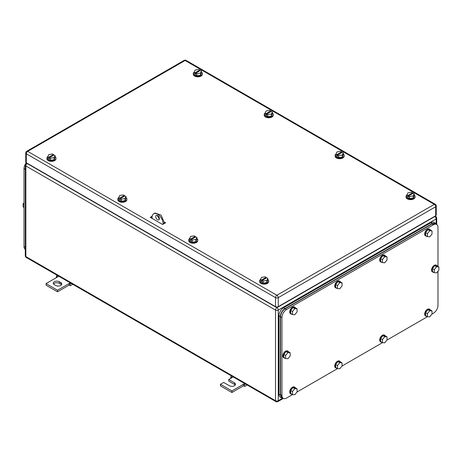 <?xml version="1.0" encoding="UTF-8"?>
<svg xmlns="http://www.w3.org/2000/svg" width="462" height="462" viewBox="0 0 462 462"><rect width="100%" height="100%" fill="white"/><g stroke="black" fill="none" stroke-linecap="round" stroke-linejoin="round"><path stroke-width="0.69" d="M56.358 277.645L56.428 276.074L57.519 276.975L46.05 283.599L57.519 290.223L68.994 283.599L68.994 285.187L70.368 285.683L70.085 283.963L68.994 283.599L70.259 282.865M72.753 284.309L70.368 285.683M57.461 275.479L56.428 276.074M58.784 276.241L57.519 276.975M71.125 283.368L70.085 283.963M57.519 290.223L57.519 291.811L68.994 285.187M46.05 283.599L46.05 285.187L57.519 291.811M59.355 281.739A3.569 2.062 180 0 0 55.469 281.294A3.569 2.062 180 0 0 53.263 283.2A3.569 2.062 180 0 0 54.308 284.656L55.683 285.452A3.569 2.062 180 0 0 59.575 285.897A3.569 2.062 180 0 0 61.781 283.991A3.569 2.062 180 0 0 60.736 282.536L59.355 281.739L59.355 283.333L60.736 284.124A3.569 2.062 180 0 1 61.504 284.788M53.54 283.991A3.569 2.062 180 0 1 59.355 283.333M230.757 378.332L230.821 376.761L231.918 377.662L228.707 379.516L234.442 382.825A3.569 2.062 180 0 1 235.487 384.286A3.569 2.062 180 0 1 233.281 386.186A3.569 2.062 180 0 1 229.395 385.741L223.654 382.432L220.443 384.286L231.918 390.91L243.393 384.286L243.393 385.874L244.768 386.371L244.485 384.65L243.393 384.286L244.658 383.552M247.153 384.996L244.768 386.371M231.86 376.166L230.821 376.761M233.183 376.928L231.918 377.662M245.524 384.055L244.485 384.65M231.918 390.91L231.918 392.498L243.393 385.874M220.443 384.286L220.443 385.874L231.918 392.498M228.707 379.516L228.707 381.104L234.442 384.419A3.569 2.062 180 0 1 235.21 385.077M272.366 113.028A4.545 2.622 180 0 1 273.29 114.611A4.545 2.622 180 0 1 270.484 117.036A4.545 2.622 180 0 1 265.535 116.47A4.545 2.622 180 0 1 264.206 114.611A4.545 2.622 180 0 1 265.148 113.011M273.29 114.611L273.29 115.142A4.545 2.622 180 0 1 270.484 117.567A4.545 2.622 180 0 1 265.535 116.996A4.545 2.622 180 0 1 264.206 115.142L264.206 114.611M265.13 113.051L266.106 113.617L270.697 110.967L269.716 110.401L266.1 110.961L265.13 113.051L265.13 115.171L267.775 116.701L271.396 116.141L272.366 114.05L272.366 111.931L271.396 114.022L271.396 116.141M271.396 114.022L267.775 114.582L267.775 116.701M266.106 113.617L266.106 114.68L266.799 115.078L266.799 114.016L271.385 111.365L272.366 111.931M270.697 110.967L270.697 111.764M266.799 114.016L267.775 114.582M266.106 114.68L266.799 114.281M414.177 194.9A4.545 2.622 180 0 1 415.101 196.489A4.545 2.622 180 0 1 412.3 198.908A4.545 2.622 180 0 1 407.345 198.342A4.545 2.622 180 0 1 406.017 196.489A4.545 2.622 180 0 1 406.958 194.889M415.101 196.489L415.101 197.02A4.545 2.622 180 0 1 412.3 199.44A4.545 2.622 180 0 1 407.345 198.874A4.545 2.622 180 0 1 406.017 197.02L406.017 196.489M406.941 194.929L407.923 195.495L412.508 192.845L411.532 192.279L407.911 192.839L406.941 194.929L406.941 197.049L409.592 198.579L413.213 198.019L414.177 195.928L414.177 193.809L413.213 195.9L413.213 198.019M413.213 195.9L409.592 196.46L409.592 198.579M407.923 195.495L407.923 196.552L408.61 196.951L408.61 195.894L413.201 193.243L414.177 193.809M412.508 192.845L412.508 193.642M408.61 195.894L409.592 196.46M407.923 196.552L408.61 196.154M55.059 156.612A4.545 2.622 180 0 1 55.983 158.2A4.545 2.622 180 0 1 53.176 160.626A4.545 2.622 180 0 1 48.227 160.054A4.545 2.622 180 0 1 46.899 158.2A4.545 2.622 180 0 1 47.84 156.601M55.983 158.2L55.983 158.732A4.545 2.622 180 0 1 53.176 161.151A4.545 2.622 180 0 1 48.227 160.585A4.545 2.622 180 0 1 46.899 158.732L46.899 158.2M47.823 156.641L48.799 157.207L53.39 154.556L52.408 153.99L48.787 154.551L47.823 156.641L47.823 158.761L50.468 160.291L54.089 159.731L55.059 157.64L55.059 155.521L54.089 157.611L54.089 159.731M54.089 157.611L50.468 158.171L50.468 160.291M48.799 157.207L48.799 158.264L49.492 158.662L49.492 157.606L54.077 154.955L55.059 155.521M53.39 154.556L53.39 155.353M49.492 157.606L50.468 158.171M48.799 158.264L49.492 157.871M201.461 72.089A4.545 2.622 180 0 1 202.385 73.677A4.545 2.622 180 0 1 199.578 76.097A4.545 2.622 180 0 1 194.629 75.531A4.545 2.622 180 0 1 193.301 73.677A4.545 2.622 180 0 1 194.242 72.078M202.385 73.677L202.385 74.203A4.545 2.622 180 0 1 199.578 76.628A4.545 2.622 180 0 1 194.629 76.063A4.545 2.622 180 0 1 193.301 74.203L193.301 73.677M194.225 72.118L195.201 72.684L199.792 70.033L198.81 69.467L195.189 70.028L194.225 72.118L194.225 74.238L196.87 75.762L200.491 75.208L201.461 73.117L201.461 70.998L200.491 73.083L200.491 75.208M200.491 73.083L196.87 73.643L196.87 75.762M195.201 72.684L195.201 73.741L195.894 74.139L195.894 73.077L200.479 70.432L201.461 70.998M199.792 70.033L199.792 70.825M195.894 73.077L196.87 73.643M195.201 73.741L195.894 73.343M343.272 153.967A4.545 2.622 180 0 1 344.196 155.55A4.545 2.622 180 0 1 341.395 157.975A4.545 2.622 180 0 1 336.44 157.403A4.545 2.622 180 0 1 335.112 155.55A4.545 2.622 180 0 1 336.053 153.95M344.196 155.55L344.196 156.081A4.545 2.622 180 0 1 341.395 158.501A4.545 2.622 180 0 1 336.44 157.935A4.545 2.622 180 0 1 335.112 156.081L335.112 155.55M336.036 153.99L337.017 154.556L341.603 151.906L340.627 151.34L337.006 151.9L336.036 153.99L336.036 156.11L338.686 157.64L342.302 157.08L343.272 154.989L343.272 152.87L342.302 154.961L342.302 157.08M342.302 154.961L338.686 155.521L338.686 157.64M337.017 154.556L337.017 155.619L337.705 156.012L337.705 154.955L342.296 152.304L343.272 152.87M341.603 151.906L341.603 152.703M337.705 154.955L338.686 155.521M337.017 155.619L337.705 155.22M125.964 197.551A4.545 2.622 180 0 1 126.888 199.139A4.545 2.622 180 0 1 124.082 201.559A4.545 2.622 180 0 1 119.132 200.993A4.545 2.622 180 0 1 117.804 199.139A4.545 2.622 180 0 1 118.746 197.54M126.888 199.139L126.888 199.665A4.545 2.622 180 0 1 124.082 202.09A4.545 2.622 180 0 1 119.132 201.524A4.545 2.622 180 0 1 117.804 199.665L117.804 199.139M118.728 197.574L119.704 198.146L124.295 195.495L123.314 194.929L119.698 195.49L118.728 197.574L118.728 199.7L121.373 201.224L124.994 200.664L125.964 198.579L125.964 196.46L124.994 198.544L124.994 200.664M124.994 198.544L121.373 199.105L121.373 201.224M119.704 198.146L119.704 199.203L120.397 199.601L120.397 198.539L124.983 195.894L125.964 196.46M124.295 195.495L124.295 196.286M120.397 198.539L121.373 199.105M119.704 199.203L120.397 198.804M196.876 238.49A4.545 2.622 180 0 1 197.794 240.073A4.545 2.622 180 0 1 194.981 242.498A4.545 2.622 180 0 1 190.026 241.921A4.545 2.622 180 0 1 188.71 240.073A4.545 2.622 180 0 1 189.639 238.484M197.794 240.073L197.794 240.604A4.545 2.622 180 0 1 194.981 243.029A4.545 2.622 180 0 1 190.026 242.452A4.545 2.622 180 0 1 188.71 240.604L188.71 240.073M189.628 238.507L190.604 239.073L195.212 236.434L194.236 235.868L190.615 236.417L189.628 238.507L189.628 240.627L192.267 242.163L195.894 241.609L196.876 239.524L196.876 237.404L195.894 239.489L195.894 241.609M195.894 239.489L192.267 240.044L192.267 242.163M190.604 239.073L190.604 240.136L191.291 240.535L191.291 239.472L195.9 236.833L196.876 237.404M195.212 236.434L195.212 237.225M191.291 239.472L192.267 240.044M190.604 240.136L191.291 239.743M267.775 279.429A4.545 2.622 180 0 1 268.699 281.012A4.545 2.622 180 0 1 265.898 283.437A4.545 2.622 180 0 1 260.943 282.865A4.545 2.622 180 0 1 259.615 281.012A4.545 2.622 180 0 1 260.556 279.412M268.699 281.012L268.699 281.543A4.545 2.622 180 0 1 265.898 283.963A4.545 2.622 180 0 1 260.943 283.397A4.545 2.622 180 0 1 259.615 281.543L259.615 281.012M260.539 279.452L261.521 280.018L266.106 277.367L265.13 276.802L261.509 277.362L260.539 279.452L260.539 281.572L263.19 283.102L266.811 282.542L267.775 280.451L267.775 278.332L266.811 280.422L266.811 282.542M266.811 280.422L263.19 280.983L263.19 283.102M261.521 280.018L261.521 281.081L262.208 281.474L262.208 280.417L266.799 277.766L267.775 278.332M266.106 277.367L266.106 278.164M262.208 280.417L263.19 280.983M261.521 281.081L262.208 280.682M164.911 223.181L164.455 222.915L164.911 223.181M164.408 222.101L165.598 222.788L162.618 224.509L150.225 217.354L152.154 216.239M150.912 217.752L152.067 217.088M435.689 215.766L435.689 206.757A1.946 1.126 -0 0 0 436.255 205.96L436.255 214.969A1.946 1.126 -0 0 1 435.689 215.766L278.268 306.647L278.268 297.638A1.946 1.126 -120 0 0 276.894 295.253A1.946 1.126 120 0 0 275.519 297.638A1.946 1.126 -0 0 0 278.268 297.638L435.689 206.757A1.946 1.126 -120 0 0 434.309 204.371L276.894 295.253L27.691 151.374A1.946 1.126 -120 0 0 26.715 151.282A1.946 1.946 0 0 0 25.745 152.968A1.946 1.126 -0 0 0 26.311 153.759L275.519 297.638L275.519 306.647L26.311 162.768L26.311 153.759A1.946 1.126 120 0 1 27.691 151.374L185.106 60.493A1.946 1.126 -60 0 1 186.082 60.395A1.946 1.946 0 0 0 184.13 60.395L26.715 151.282M275.519 306.647A1.946 1.126 -0 0 0 278.268 306.647M25.745 152.968L25.745 161.977A1.946 1.126 -0 0 0 26.311 162.768M25.283 249.422A6.491 3.748 -60 0 1 24.018 246.5L24.018 168.601A6.491 3.748 -60 0 1 26.265 162.745M24.018 202.76L23.1 203.904L23.1 206.959L24.018 207.49M23.1 203.904L24.018 204.429M25.283 248.822L25.283 168.001M437.982 266.435L437.982 227.425A6.491 3.748 120 0 0 436.636 224.451L435.262 223.654L432.016 223.978L285.152 308.766C282.369 310.689 280.838 313.34 280.567 316.718L280.567 394.617L281.912 397.591L283.287 398.383A6.491 3.748 120 0 0 286.532 398.065L292.59 394.565M283.287 398.383A6.491 3.748 120 0 1 281.941 395.414L281.941 317.51A6.491 3.748 120 0 1 286.532 309.563L433.391 224.775A6.491 3.748 120 0 1 436.636 224.451M437.982 271.165L437.982 305.324A6.491 3.748 120 0 1 433.391 313.271L431.924 314.12M427.517 316.666L386.948 340.084M382.542 342.631L341.972 366.054M337.566 368.601L296.997 392.019M387.041 336.913L384.748 336.711L382.449 339.564L380.613 338.507L382.911 335.649L385.204 335.857L387.041 336.913L387.041 339.974L384.748 342.827L382.449 342.625L382.449 339.564M384.748 336.711L382.911 335.649M382.449 342.625L380.613 341.562L380.613 338.507M381.82 342.261A3.892 2.246 -60 0 1 380.959 342.082A3.892 2.246 -60 0 1 380.157 340.298A3.892 2.246 -60 0 1 381.855 336.382A3.892 2.246 -60 0 1 384.858 335.337A3.892 2.246 -60 0 1 385.435 335.989M380.959 342.082L380.503 341.816A3.892 2.246 -60 0 1 379.695 340.032A3.892 2.246 -60 0 1 381.398 336.117A3.892 2.246 -60 0 1 384.396 335.071L384.858 335.337M432.016 310.949L429.724 310.741L427.425 313.6L425.589 312.537L427.887 309.684L430.18 309.887L432.016 310.949L432.016 314.01L429.724 316.863L427.425 316.655L427.425 313.6M429.724 310.741L427.887 309.684M427.425 316.655L425.589 315.598L425.589 312.537M426.796 316.291A3.892 2.246 -60 0 1 425.941 316.118A3.892 2.246 -60 0 1 425.132 314.333A3.892 2.246 -60 0 1 426.83 310.412A3.892 2.246 -60 0 1 429.833 309.373A3.892 2.246 -60 0 1 430.411 310.025M425.941 316.118L425.479 315.852A3.892 2.246 -60 0 1 424.67 314.068A3.892 2.246 -60 0 1 426.374 310.146A3.892 2.246 -60 0 1 429.371 309.107L429.833 309.373M432.016 230.925L429.724 230.723L427.425 233.576L425.589 232.519L427.887 229.66L430.18 229.868L432.016 230.925L432.016 233.986L429.724 236.839L427.425 236.636L427.425 233.576M429.724 230.723L427.887 229.66M427.425 236.636L425.589 235.574L425.589 232.519M426.796 236.273A3.892 2.246 -60 0 1 425.941 236.094A3.892 2.246 -60 0 1 425.132 234.309A3.892 2.246 -60 0 1 426.83 230.394A3.892 2.246 -60 0 1 429.833 229.348A3.892 2.246 -60 0 1 430.411 230.001M425.941 236.094L425.479 235.828A3.892 2.246 -60 0 1 424.67 234.049A3.892 2.246 -60 0 1 426.374 230.128A3.892 2.246 -60 0 1 429.371 229.083L429.833 229.348M387.041 256.895L384.748 256.687L382.449 259.546L380.613 258.483L382.911 255.63L385.204 255.833L387.041 256.895L387.041 259.956L384.748 262.809L382.449 262.601L382.449 259.546M384.748 256.687L382.911 255.63M382.449 262.601L380.613 261.544L380.613 258.483M381.82 262.237A3.892 2.246 -60 0 1 380.959 262.064A3.892 2.246 -60 0 1 380.157 260.279A3.892 2.246 -60 0 1 381.855 256.358A3.892 2.246 -60 0 1 384.858 255.319A3.892 2.246 -60 0 1 385.435 255.971M380.959 262.064L380.503 261.798A3.892 2.246 -60 0 1 379.695 260.014A3.892 2.246 -60 0 1 381.398 256.092A3.892 2.246 -60 0 1 384.396 255.053L384.858 255.319M342.065 282.86L339.766 282.657L337.474 285.51L335.637 284.448L337.936 281.595L340.228 281.803L342.065 282.86L342.065 285.92L339.766 288.773L337.474 288.571L337.474 285.51M339.766 282.657L337.936 281.595M337.474 288.571L335.637 287.508L335.637 284.448M336.844 288.207A3.892 2.246 -60 0 1 335.984 288.028A3.892 2.246 -60 0 1 335.181 286.244A3.892 2.246 -60 0 1 336.879 282.328A3.892 2.246 -60 0 1 339.882 281.283A3.892 2.246 -60 0 1 340.459 281.935M335.984 288.028L335.528 287.762A3.892 2.246 -60 0 1 334.719 285.978A3.892 2.246 -60 0 1 336.423 282.063A3.892 2.246 -60 0 1 339.42 281.017L339.882 281.283M342.065 362.884L339.766 362.676L337.474 365.529L335.637 364.472L337.936 361.619L340.228 361.821L342.065 362.884L342.065 365.939L339.766 368.797L337.474 368.589L337.474 365.529M339.766 362.676L337.936 361.619M337.474 368.589L335.637 367.533L335.637 364.472M336.844 368.226A3.892 2.246 -60 0 1 335.984 368.047A3.892 2.246 -60 0 1 335.181 366.268A3.892 2.246 -60 0 1 336.879 362.347A3.892 2.246 -60 0 1 339.882 361.301A3.892 2.246 -60 0 1 340.459 361.954M335.984 368.047L335.528 367.787A3.892 2.246 -60 0 1 334.719 366.002A3.892 2.246 -60 0 1 336.423 362.081A3.892 2.246 -60 0 1 339.42 361.041L339.882 361.301M438.9 266.961L436.607 266.759L434.309 269.612L432.472 268.555L434.771 265.696L437.064 265.904L438.9 266.961L438.9 270.022L436.607 272.875L434.309 272.672L434.309 269.612M436.607 266.759L434.771 265.696M434.309 272.672L432.472 271.61L432.472 268.555M433.679 272.309A3.892 2.246 -60 0 1 432.825 272.13A3.892 2.246 -60 0 1 432.016 270.345A3.892 2.246 -60 0 1 433.714 266.43A3.892 2.246 -60 0 1 436.717 265.384A3.892 2.246 -60 0 1 437.3 266.037M432.825 272.13L432.363 271.864A3.892 2.246 -60 0 1 431.554 270.085A3.892 2.246 -60 0 1 433.258 266.164A3.892 2.246 -60 0 1 436.255 265.119L436.717 265.384M290.205 352.812L287.907 352.61L285.614 355.463L283.778 354.4L286.07 351.547L288.369 351.755L290.205 352.812L290.205 355.873L287.907 358.726L285.614 358.524L285.614 355.463M287.907 352.61L286.07 351.547M285.614 358.524L283.778 357.461L283.778 354.4M284.979 358.154A3.892 2.246 -60 0 1 284.124 357.981A3.892 2.246 -60 0 1 283.322 356.196A3.892 2.246 -60 0 1 285.019 352.281A3.892 2.246 -60 0 1 288.022 351.236A3.892 2.246 -60 0 1 288.6 351.888M284.124 357.981L283.668 357.715A3.892 2.246 -60 0 1 282.86 355.931A3.892 2.246 -60 0 1 284.557 352.015A3.892 2.246 -60 0 1 287.56 350.97L288.022 351.236M297.089 308.83L294.791 308.622L292.498 311.475L290.662 310.418L292.954 307.565L295.253 307.767L297.089 308.83L297.089 311.885L294.791 314.743L292.498 314.535L292.498 311.475M294.791 308.622L292.954 307.565M292.498 314.535L290.662 313.479L290.662 310.418M291.863 314.172A3.892 2.246 -60 0 1 291.008 313.993A3.892 2.246 -60 0 1 290.205 312.214A3.892 2.246 -60 0 1 291.903 308.293A3.892 2.246 -60 0 1 294.906 307.247A3.892 2.246 -60 0 1 295.484 307.9M291.008 313.993L290.552 313.727A3.892 2.246 -60 0 1 289.743 311.948A3.892 2.246 -60 0 1 291.447 308.027A3.892 2.246 -60 0 1 294.444 306.982L294.906 307.247M297.089 388.848L294.791 388.646L292.498 391.499L290.662 390.436L292.954 387.583L295.253 387.791L297.089 388.848L297.089 391.909L294.791 394.762L292.498 394.56L292.498 391.499M294.791 388.646L292.954 387.583M292.498 394.56L290.662 393.497L290.662 390.436M291.863 394.19A3.892 2.246 -60 0 1 291.008 394.017A3.892 2.246 -60 0 1 290.205 392.232A3.892 2.246 -60 0 1 291.903 388.317A3.892 2.246 -60 0 1 294.906 387.272A3.892 2.246 -60 0 1 295.484 387.924M291.008 394.017L290.552 393.751A3.892 2.246 -60 0 1 289.743 391.967A3.892 2.246 -60 0 1 291.447 388.051A3.892 2.246 -60 0 1 294.444 387.006L294.906 387.272M436.457 224.347L435.493 223.262L432.247 223.579L284.927 308.633C282.138 310.556 280.607 313.207 280.336 316.586L280.336 395.016L281.681 397.984L283.108 398.279M281.681 397.984L280.301 397.193A6.491 3.748 120 0 1 278.961 394.219L278.961 315.789L280.336 316.586M435.493 223.262L434.113 222.465A6.491 3.748 120 0 0 430.867 222.788L283.547 307.842A6.491 3.748 120 0 0 278.961 315.789M152.062 218.41L152.062 217.354A7.79 4.499 60 0 1 153.673 213.791L155.053 212.994L161.053 215.078L164.455 222.915L163.074 223.712L163.074 224.243M164.455 223.446L164.455 222.915M159.361 219.127L157.155 215.315M153.673 213.791A7.79 4.499 60 0 1 159.679 215.875A7.79 4.499 60 0 1 163.074 223.712M155.734 216.557A2.599 1.502 60 0 1 156.272 215.373A2.599 1.502 60 0 1 158.27 216.066A2.599 1.502 60 0 1 159.407 218.676A2.599 1.502 60 0 1 158.87 219.866A2.599 1.502 60 0 1 156.866 219.173A2.599 1.502 60 0 1 155.734 216.557M60.736 282.536L60.736 284.124M234.442 382.825L234.442 384.419M436.145 223.833L436.145 218.942A1.946 1.126 -120 0 0 434.771 216.557L276.894 307.709A1.946 1.126 120 0 0 275.519 310.094A1.946 1.126 0 0 0 278.268 310.094A1.946 1.126 -120 0 0 276.894 307.709L27.229 163.565A1.946 1.126 -120 0 0 26.259 163.467A1.946 1.946 0 0 0 25.283 165.153A1.946 1.126 180 0 0 25.855 165.95A1.946 1.126 -60 0 1 27.229 163.565L27.46 163.433M282.507 398.267L278.268 400.71A1.946 1.126 -120 0 1 277.87 401.605A1.946 1.946 0 0 1 275.918 401.605A1.946 1.126 120 0 1 275.519 400.71L25.855 256.572A1.946 1.126 180 0 1 25.283 255.775A1.946 1.946 0 0 0 26.259 257.461A1.946 1.126 -60 0 1 25.855 256.572L25.855 165.95L275.519 310.094L275.519 400.71A1.946 1.126 -0 0 0 278.268 400.71L278.268 310.094L436.145 218.942A1.946 1.126 -0 0 0 436.717 218.151A1.946 1.946 0 0 0 435.741 216.464A1.946 1.126 120 0 0 434.771 216.557L434.54 216.424M151.64 217.331L151.64 218.174M436.255 205.96A1.946 1.946 0 0 0 435.285 204.273A1.946 1.126 -60 0 0 434.309 204.371L185.106 60.493A1.946 1.126 -120 0 0 184.13 60.395M25.167 247.164L24.018 246.5M24.018 168.601L25.283 169.329M432.016 223.978L433.391 224.775M286.532 309.563L285.152 308.766M280.567 316.718L281.941 317.51M281.941 395.414L280.567 394.617M278.961 394.219L280.336 395.016M430.867 222.788L432.247 223.579M283.547 307.842L284.927 308.633M275.918 401.605L26.259 257.461M277.87 401.605L283.368 398.429M25.283 255.775L25.283 165.153M26.259 163.467L26.888 163.103M436.717 224.497L436.717 218.151M435.112 216.095L435.741 216.464M435.285 204.273L186.082 60.395"/></g></svg>
